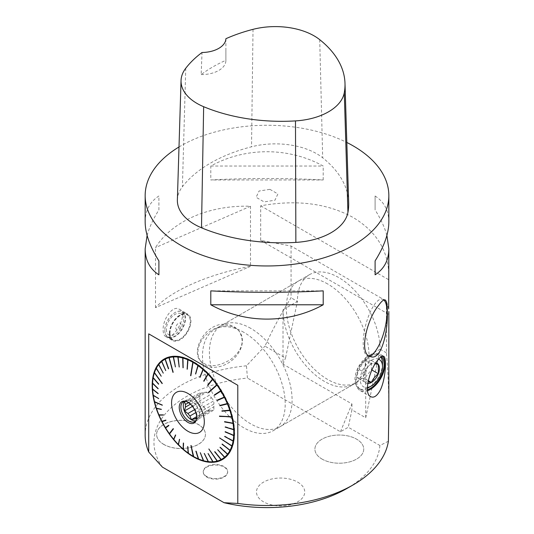 <?xml version="1.0" encoding="UTF-8"?>
<svg xmlns="http://www.w3.org/2000/svg" width="534" height="534" viewBox="0 0 534 534"><rect width="100%" height="100%" fill="white"/><g stroke="black" fill="none" stroke-linecap="round" stroke-linejoin="round"><path stroke-width="0.4" stroke-dasharray="2.67 2" d="M297.678 482.122A24.137 13.937 180 0 1 286.858 505.438A24.137 13.937 180 0 1 257.295 488.37A24.137 13.937 180 0 1 297.678 482.122M187.935 400.894L202.413 392.537A9.992 5.767 -120 0 1 204.409 392.363L189.937 400.714A9.992 5.767 -120 0 0 187.935 400.894L185.678 401.374M194.91 403.591L209.381 395.233A9.992 5.767 -120 0 1 211.377 397.717L196.906 406.074A9.992 5.767 -120 0 0 194.91 403.591L191.439 401.061L206.898 392.136L209.381 395.233M199.389 412.482L213.867 404.125A9.992 5.767 -120 0 1 213.867 406.788L199.389 415.145A9.992 5.767 -120 0 0 199.489 413.863A9.992 5.767 -120 0 0 199.389 412.482L198.408 409.732L213.867 400.807L213.867 404.125M196.545 418.789A9.992 5.767 -120 0 0 196.906 418.683L211.377 410.326A9.992 5.767 -120 0 1 209.381 410.499L196.625 417.868M195.798 412.602L204.409 407.629A9.992 5.767 -120 0 1 202.413 405.146L194.556 409.678M364.475 359.823L371.47 360.45L371.47 369.768L364.475 378.466L357.486 377.845L357.486 368.52L364.475 359.823L371.37 363.801L375.255 363.874M371.47 360.45L375.829 362.966M371.47 369.768L371.931 370.035M368.24 380.642L364.475 378.466M169.979 333.196A14.378 8.304 120 0 0 180.145 339.063A14.378 8.304 120 0 0 190.311 321.461A14.378 8.304 120 0 0 180.145 315.587A14.378 8.304 120 0 0 169.979 333.196M169.371 333.543A15.232 8.791 -60 0 1 176.02 318.217A15.232 8.791 -60 0 1 187.761 314.139A15.232 8.791 -60 0 1 187.761 331.727A15.232 8.791 -60 0 1 172.529 340.518A15.232 8.791 -60 0 1 169.371 333.543M224.013 324.278C205.363 323.704 190.905 350.431 200.25 360.717C207.773 367.746 218.032 367.238 231.022 359.208C242.356 350.311 245.013 340.906 238.985 330.987C235.401 326.608 230.414 324.372 224.013 324.278M225.208 325.8A24.41 18.149 -38.2 0 1 239.345 331.447A24.41 18.149 -38.2 0 1 231.376 360.804A24.41 18.149 -38.2 0 1 200.964 361.625A24.41 18.149 -38.2 0 1 197.927 352.367A24.41 18.149 -38.2 0 1 199.235 345.278A24.41 18.149 -38.2 0 1 225.208 325.8M163.758 444.442A24.41 14.091 0 0 0 190.358 447.499A24.41 14.091 0 0 0 205.43 434.476A24.41 14.091 0 0 0 181.019 420.385A24.41 14.091 0 0 0 156.609 434.476A24.41 14.091 0 0 0 163.758 444.442M163.758 444.355A24.41 14.091 180 0 1 156.609 434.389A24.41 14.091 180 0 1 171.674 421.366A24.41 14.091 180 0 1 198.281 424.423A24.41 14.091 180 0 1 205.43 434.389A24.41 14.091 180 0 1 190.358 447.412A24.41 14.091 180 0 1 163.758 444.355M206.818 477.082A12.222 7.055 0 0 0 220.135 478.611A12.222 7.055 0 0 0 227.678 472.096A12.222 7.055 0 0 0 215.456 465.041A12.222 7.055 0 0 0 203.24 472.096A12.222 7.055 0 0 0 206.818 477.082M206.818 476.555A12.222 7.055 180 0 1 203.24 471.562A12.222 7.055 180 0 1 210.857 465.027A12.222 7.055 180 0 1 224.213 466.643A12.222 7.055 180 0 1 227.678 471.562A12.222 7.055 180 0 1 220.135 478.084A12.222 7.055 180 0 1 206.818 476.555M322.055 459.1A24.41 14.091 0 0 0 348.662 462.15A24.41 14.091 0 0 0 363.734 449.127A24.41 14.091 0 0 0 339.324 435.036A24.41 14.091 0 0 0 314.906 449.127A24.41 14.091 0 0 0 322.055 459.1M322.055 459.08A24.41 14.091 180 0 1 314.906 449.114A24.41 14.091 180 0 1 329.979 436.098A24.41 14.091 180 0 1 356.585 439.148A24.41 14.091 180 0 1 363.734 449.114A24.41 14.091 180 0 1 348.662 462.137A24.41 14.091 180 0 1 322.055 459.08M367.365 388.225A19.498 11.254 -60 0 1 358.981 388.485A19.498 11.254 -60 0 1 355.991 372.859A19.498 11.254 -60 0 1 368.727 355.684A19.498 11.254 -60 0 1 378.472 354.716A19.498 11.254 -60 0 1 380.822 356.986M381.356 356.612A19.498 11.254 120 0 0 380.061 355.631A19.498 11.254 120 0 0 370.316 356.599A19.498 11.254 120 0 0 357.58 373.78A19.498 11.254 120 0 0 360.57 389.399A19.498 11.254 120 0 0 367.445 389.74M382.511 363.641A19.498 11.254 -60 0 1 368.727 387.517M179.003 146.963A121.839 70.341 180 0 1 346.82 142.471M388.839 412.121C388.839 390.481 388.038 370.723 386.442 352.841L386.442 301.109L291.063 246.041L260.672 240.393L260.672 205.804C296.497 199.402 327.322 203.3 353.154 217.498C376.403 231.482 388.298 250.666 388.839 275.05M291.063 246.041L291.063 297.772C282.439 311.215 273.735 327.335 264.937 346.139L285.53 358.02L297.398 301.43L291.063 297.772M162.429 467.123A113.041 65.261 180 0 1 247.436 378.059L246.454 365.81L264.937 346.139M246.454 365.81A121.839 70.341 0 0 0 145.161 435.15M388.679 308.946L386.442 301.109M147.104 235.414C149.313 227.391 153.245 218.893 158.898 209.929L158.898 195.998C149.827 201.905 145.248 210.563 145.161 221.97M388.839 221.97C388.752 210.563 384.173 201.905 375.102 195.998L375.102 209.929C380.755 218.893 384.687 227.391 386.896 235.414M323.203 179.965L323.203 166.034C288.62 146.963 245.38 146.963 210.797 166.034L210.797 179.965C245.38 178.036 288.62 178.036 323.203 179.965L210.797 179.965M163.15 330.439C163.25 333.556 164.072 335.586 165.607 336.52C172.649 341.827 189.537 314.119 179.17 309.179C172.749 304.76 162.59 319.459 163.144 329.945L163.15 330.439M155.507 307.651L155.507 247.589C172.068 221.076 209.255 204.896 250.493 206.264L250.493 266.326C209.255 273.929 172.068 290.109 155.507 307.651L250.493 266.326M177.375 199.87A58.486 33.762 180 0 1 182.401 186.767A136.464 78.785 180 0 1 251.527 146.79A58.486 33.762 180 0 1 322.69 157.797A136.464 78.785 180 0 1 348.675 202.66M225.889 38.715L225.889 60.302A133.467 77.056 0 0 0 201.164 74.586L202.019 52.499M201.164 74.586A24.37 14.071 0 0 0 225.889 60.522A24.37 14.071 0 0 0 225.889 60.302M210.797 166.034L323.203 166.034M375.102 195.998L375.102 209.929M323.203 290.863L210.797 290.863M158.898 209.929L158.898 195.998M388.385 441.231L379.908 445.503L348.281 427.247L340.452 431.766L247.436 378.059M379.908 445.503A113.041 65.261 180 0 1 346.933 488.483M260.672 240.393L388.679 314.299M260.672 205.804L388.679 279.709M386.155 322.236A29.297 9.725 -75.6 0 1 382.211 337.588M369.228 356.004A29.297 9.725 -75.6 0 1 367.819 355.951A29.297 9.725 -75.6 0 1 365.69 325.159A29.297 9.725 -75.6 0 1 382.404 299.207A29.297 9.725 -75.6 0 1 383.846 299.981M340.452 431.766L351.933 403.931L283.007 364.135L283.007 309.74A58.486 33.769 -120 0 0 308.539 368.594A58.486 33.769 -120 0 0 353.601 384.26A58.486 33.769 -120 0 0 365.717 357.486L365.717 417.788L351.933 409.832L348.281 427.247M351.933 403.931L351.933 409.832M283.007 364.135L285.53 358.02M386.442 352.841L380.108 349.183L365.717 417.788M382.518 356.111A20.713 11.962 120 0 0 380.669 354.576A20.713 11.962 120 0 0 370.316 355.604A20.713 11.962 120 0 0 356.785 373.853A20.713 11.962 120 0 0 359.956 390.454A20.713 11.962 120 0 0 367.572 390.714M222.458 459.52A58.086 33.535 -120 0 0 222.618 459.427A58.086 33.535 -120 0 0 228.051 403.25A58.086 33.535 -120 0 0 193.575 361.692A58.086 33.535 -120 0 0 164.532 358.815A58.086 33.535 -120 0 0 164.372 358.915M152.504 385.408A58.086 33.535 -120 0 0 193.475 456.49M365.717 357.486L380.108 349.183A58.486 33.769 -120 0 0 338.75 277.553A58.486 33.769 -120 0 0 309.506 274.656A58.486 33.769 -120 0 0 297.398 301.43L283.007 309.74M250.493 206.264L155.507 247.589M378.619 359.168A15.76 9.098 120 0 0 366.711 364.128A15.76 9.098 120 0 0 360.23 379.561A15.76 9.098 120 0 0 367.365 387.444M367.699 383.546A11.414 6.595 -60 0 1 364.382 381.823A11.414 6.595 -60 0 1 364.382 372.498A11.414 6.595 -60 0 1 371.37 363.801A11.414 6.595 -60 0 1 375.936 362.8M371.37 363.801C368.22 366.237 365.89 369.134 364.382 372.498L357.486 368.52M364.382 372.498L364.382 381.823L357.486 377.845M364.382 381.823L367.986 381.857M165.573 427.928L169.058 425.498L168.871 425.184M154.58 401.688L162.243 404.912M217.672 461.209L208.988 448.847L208.634 449.047M232.343 445.943L219.721 437.76M232.13 416.66L219.628 416.106M217.325 384.834L208.734 392.63M193.288 361.999L191.032 375.796M173.343 372.238L169.285 357.213M162.423 383.325L154.48 372.298M169.632 433.942L173.603 428.809L173.203 428.628M193.715 456.623L191.352 445.496L190.925 445.489M214.988 451.53L221.597 459.661M217.845 449.601L225.081 457.318M220.288 447.051L228.058 454.214M222.284 443.921L230.494 450.402M224.814 436.118L233.578 440.904M225.301 431.565L234.179 435.364M225.261 426.679L234.132 429.416M224.701 421.533L233.451 423.148M222.024 410.786L230.201 410.052M219.961 405.353L227.691 403.437M217.318 400.079L224.64 396.909M214.588 395.187L221.283 390.888M207.773 385.548L212.986 379.16M203.955 381.276L208.333 373.967M199.943 377.465L203.454 369.328M195.798 374.167L198.408 365.316M187.381 369.314L188.168 359.429M183.235 367.846L183.129 357.64M179.224 367.045L178.249 356.665M175.412 366.918L173.61 356.525M168.424 368.814L168.804 368.667L165.333 358.721M165.56 370.743L165.92 370.549L161.829 361.024M163.25 373.119L158.818 364.088M163.117 373.293L163.451 373.066M163.311 373.239L158.785 364.462M161.228 376.223L156.355 367.866M161.315 376.37L156.335 368.22M158.585 384.246L158.838 383.906L153.211 377.304M158.111 388.505L152.577 382.825M158.097 388.799L158.318 388.432M158.117 393.384L152.59 388.759M158.137 393.691L158.324 393.304M158.651 398.518L153.245 395.013M158.705 398.845L158.858 398.437M161.268 409.271L156.429 408.089M161.375 409.605L161.468 409.171M163.304 414.711L158.912 414.711M163.444 415.045L163.497 414.611M165.787 420.078L161.935 421.246M165.954 420.405L165.981 419.971M175.719 435.21L175.679 434.809M175.906 435.083L173.984 439.589M179.558 439.455L179.497 439.081M179.738 439.328L178.65 444.755M183.576 443.24L183.502 442.893M183.756 443.107L183.542 449.368M187.901 446.371L188.589 453.346M196.312 451.137L198.835 459.16M200.437 452.565L203.868 460.902M204.041 453.446L208.427 461.676M204.435 453.326L208.734 461.837M207.853 453.566L213.033 461.783M208.233 453.406L213.36 461.937M188.495 402.676L199.923 396.074L199.923 392.764L202.413 392.537M184.47 401.681L199.923 392.764M204.409 392.363L206.898 392.136M189.937 400.714L191.386 401.034A11.454 6.615 -120 0 0 185.658 400.467A11.454 6.615 -120 0 0 184.584 401.388M211.377 397.717L213.867 400.807M196.906 406.074L198.408 409.732M199.923 396.074A9.992 5.767 -120 0 0 199.923 398.738L199.923 402.055L202.413 405.146M209.381 410.499L206.898 410.726L204.409 407.629M213.867 406.788L213.867 410.099L211.377 410.326M199.389 415.145L198.408 419.023L213.867 410.099M198.408 419.023L196.906 418.683M196.612 416.66L206.898 410.726M192.44 406.374L199.923 402.055M190.451 404.211L199.923 398.738M195.778 420.779A11.454 6.615 -120 0 0 197.113 420.305A11.454 6.615 -120 0 0 199.489 415.058A11.454 6.615 -120 0 0 191.386 401.034M196.278 420.031A11.454 6.615 -120 0 0 196.539 419.484A11.454 6.615 -120 0 0 188.976 402.429A11.454 6.615 -120 0 0 186.086 401.374A11.454 6.615 -120 0 0 185.485 401.321M166.361 329.318A12.182 7.035 120 0 0 179.284 330.473A12.182 7.035 120 0 0 179.284 313.238A12.182 7.035 120 0 0 166.361 329.318M175.799 327.856A3.718 2.149 120 0 0 179.744 328.21A3.718 2.149 120 0 0 179.744 322.95A3.718 2.149 120 0 0 175.799 327.856M169.632 333.196A14.618 8.444 -60 0 1 176.013 318.484A14.618 8.444 -60 0 1 187.28 314.566A14.618 8.444 -60 0 1 190.311 321.261A14.618 8.444 -60 0 1 179.971 339.163A14.618 8.444 -60 0 1 172.662 339.891A14.618 8.444 -60 0 1 169.632 333.196M164.806 330.412A14.618 8.444 120 0 0 167.836 337.108A14.618 8.444 120 0 0 179.104 333.189A14.618 8.444 120 0 0 185.485 318.471A14.618 8.444 120 0 0 182.454 311.783A14.618 8.444 120 0 0 175.145 312.503A14.618 8.444 120 0 0 164.806 330.412L164.806 330.212A14.378 8.304 -60 0 1 174.972 312.604A14.378 8.304 -60 0 1 185.138 318.471A14.378 8.304 -60 0 1 174.972 336.08A14.378 8.304 -60 0 1 164.806 330.212M243.851 332.342A58.486 33.769 -120 0 0 214.608 329.445A58.486 33.769 -120 0 0 203.187 365.303A58.486 33.769 -120 0 0 231.582 418.609A58.486 33.769 -120 0 0 273.094 430.744A58.486 33.769 -120 0 0 282.059 383.879A58.486 33.769 -120 0 0 243.851 332.342M327.662 283.954A58.486 33.769 -120 0 0 298.419 281.058A58.486 33.769 -120 0 0 298.419 348.589A58.486 33.769 -120 0 0 356.906 382.357A58.486 33.769 -120 0 0 365.87 335.492A58.486 33.769 -120 0 0 327.662 283.954M250.746 328.363A58.486 33.769 -120 0 0 221.503 325.466A58.486 33.769 -120 0 0 221.503 392.997A58.486 33.769 -120 0 0 279.983 426.766A58.486 33.769 -120 0 0 288.947 379.901A58.486 33.769 -120 0 0 250.746 328.363M269.91 189.343L277.874 193.935L274.957 200.217L264.09 201.892L256.126 197.3L259.043 191.025L269.91 189.343M319.719 39.663L322.69 157.797M185.759 68.245L182.401 186.767M253.023 29.343L251.527 146.79M200.25 360.717L200.964 361.625M238.985 330.987L239.345 331.447M227.678 472.096L227.678 471.562M203.24 472.096L203.24 471.562M380.061 355.631L378.472 354.716M360.57 389.399L358.981 388.485M225.889 50.87L225.889 60.522M384.921 299.854L382.404 299.207M370.89 356.739L367.819 355.951M165.6 336.52L172.529 340.518M179.17 309.179L187.761 314.139M383.606 356.271L380.669 354.576M370.743 396.682L359.956 390.454M194.703 421.693L197.113 420.305M183.249 401.862L185.658 400.467M186.086 401.374L184.837 401.201M196.539 419.484L196.065 420.645M199.489 413.863L199.489 415.058M167.836 337.108L172.662 339.891M182.454 311.783L187.28 314.566M273.094 430.744L353.601 384.26M214.608 329.445L309.506 274.656M298.419 281.058L221.503 325.466M356.906 382.357L279.983 426.766"/><path stroke-width="0.8" d="M196.625 417.868L194.91 418.856A9.992 5.767 -120 0 0 196.545 418.789M194.556 409.678L187.935 413.503A9.992 5.767 -120 0 0 189.937 415.986L195.798 412.602M375.829 362.966L378.359 364.428L378.359 373.747C375.208 376.183 372.879 379.08 371.37 382.444L368.24 380.642M375.255 363.874L378.359 364.428A11.414 6.595 -60 0 1 378.359 373.747A11.414 6.595 -60 0 1 371.37 382.444A11.414 6.595 -60 0 1 367.699 383.546M371.931 370.035L378.359 373.747M380.822 356.986A19.498 11.254 -60 0 1 382.511 363.641L382.511 366.691A15.76 9.098 120 0 0 378.619 359.168M367.445 389.74A19.498 11.254 120 0 0 381.923 374.394A19.498 11.254 120 0 0 381.356 356.612M367.365 387.444A15.76 9.098 120 0 0 371.37 385.989L368.727 387.517A19.498 11.254 -60 0 1 367.365 388.225M346.82 142.471A121.839 70.341 180 0 1 353.154 145.875A121.839 70.341 180 0 1 388.839 195.618A121.839 70.341 180 0 1 267 265.965A121.839 70.341 180 0 1 145.161 195.618A121.839 70.341 180 0 1 179.003 146.963M145.161 195.618L145.161 221.97C145.248 233.465 149.827 246.441 158.898 260.899L158.898 274.823C149.827 268.916 145.248 260.258 145.161 248.851L145.161 435.15A121.839 70.341 0 0 0 148.712 452.011L148.712 333.85L237.79 385.281L237.79 503.442A121.839 70.341 0 0 0 353.154 484.892A121.839 70.341 0 0 0 388.385 441.231L388.839 412.121L388.839 311.549M386.896 235.414L388.839 248.851L388.679 308.946M145.161 248.851L147.104 235.414M388.839 248.851C388.752 260.258 384.173 268.916 375.102 274.823L375.102 260.899C384.173 246.441 388.752 233.465 388.839 221.97L388.839 195.618M210.797 304.787L210.797 290.863C245.38 292.786 288.62 292.786 323.203 290.863L323.203 304.787C288.62 323.864 245.38 323.864 210.797 304.787L323.203 304.787M379.033 392.263C376.223 396.515 373.46 397.984 370.743 396.669C362.96 393.404 370.175 368.253 377.939 360.003C380.402 356.852 382.291 355.611 383.606 356.278C387.17 357.206 385.468 382.684 379.033 392.263M378.412 305.675C381.309 301.51 383.479 299.567 384.921 299.854C386.603 300.515 387.404 304.634 387.31 312.203C388.218 330.866 381.376 360.55 370.89 356.739C358.187 354.896 366.831 319.359 378.412 305.675M344.997 83.317L348.675 202.66A136.464 78.785 180 0 1 347.934 212.372A58.486 33.762 180 0 1 295.863 242.396A136.464 78.785 180 0 1 201.492 227.798A58.486 33.762 180 0 1 177.375 199.87L181.046 80.527A54.808 31.646 180 0 1 185.759 68.245A132.786 76.662 180 0 1 202.019 52.499A24.37 14.071 180 0 0 225.889 38.715A132.786 76.662 180 0 1 253.023 29.343A54.808 31.646 180 0 1 319.719 39.663A132.786 76.662 180 0 1 344.997 83.317A132.786 76.662 180 0 1 344.276 92.769A54.808 31.646 180 0 1 295.482 120.904A132.786 76.662 180 0 1 203.654 106.7A54.808 31.646 180 0 1 181.046 80.527M375.102 260.899L375.102 274.823M158.898 274.823L158.898 260.899M353.154 484.892L346.933 488.483A113.041 65.261 180 0 1 224.073 502.708L162.429 467.123L148.712 452.011M237.79 503.442L224.073 502.708M383.846 299.981A29.297 9.725 -75.6 0 1 386.503 305.808A29.297 9.725 -75.6 0 1 387.023 312.13A29.297 9.725 -75.6 0 1 386.155 322.236A85.286 85.286 0 0 1 382.211 337.588A29.297 9.725 -75.6 0 1 369.228 356.004M367.572 390.714A20.713 11.962 120 0 0 382.511 374.835A20.713 11.962 120 0 0 382.518 356.111M193.255 361.878A58.086 33.535 60 0 1 231.195 413.069A58.086 33.535 60 0 1 222.291 459.614A58.086 33.535 60 0 1 164.212 426.079A58.086 33.535 60 0 1 164.212 359.002A58.086 33.535 60 0 1 193.255 361.878M148.712 333.85L237.79 385.281M164.372 358.915A58.086 33.535 -120 0 0 152.504 385.408L152.504 385.902A57.478 33.188 60 0 1 152.564 383.385L152.577 383.098A57.478 33.188 60 0 1 153.165 377.878L153.211 377.611A57.478 33.188 60 0 1 154.386 372.865L162.142 383.632L154.466 372.625A57.478 33.188 60 0 1 156.228 368.427L156.335 368.22A57.478 33.188 60 0 1 158.651 364.642L158.785 364.468A57.478 33.188 60 0 1 161.615 361.551L161.775 361.418A57.478 33.188 60 0 1 165.079 359.222L165.146 358.815L165.266 359.128A57.478 33.188 60 0 1 168.984 357.68L172.949 372.352L169.191 357.626A57.478 33.188 60 0 1 173.27 356.959L173.61 356.525L173.497 356.946A57.478 33.188 60 0 1 177.869 357.059L178.249 356.665L178.109 357.086A57.478 33.188 60 0 1 182.708 357.987L183.129 357.64L182.955 358.054A57.478 33.188 60 0 1 187.714 359.722L188.168 359.429L187.968 359.829A57.478 33.188 60 0 1 192.807 362.239L190.605 375.702L193.061 362.392A57.478 33.188 60 0 1 197.9 365.503L198.408 365.316L198.161 365.69A57.478 33.188 60 0 1 202.92 369.461L203.2 369.107L203.174 369.675A57.478 33.188 60 0 1 207.793 374.04L208.333 373.967L208.033 374.294A57.478 33.188 60 0 1 212.425 379.187L212.759 378.886L212.652 379.46A57.478 33.188 60 0 1 216.757 384.8L208.373 392.417L208.587 392.71L216.971 385.094A57.478 33.188 60 0 1 220.716 390.808L221.096 390.574L220.909 391.122A57.478 33.188 60 0 1 224.247 397.102L224.807 397.229L224.407 397.429A57.478 33.188 60 0 1 227.264 403.557A57.478 33.188 60 0 1 227.277 403.597L227.691 403.437L227.417 403.924A57.478 33.188 60 0 1 229.774 410.179L230.314 410.386L229.887 410.512A57.478 33.188 60 0 1 231.696 416.747L219.467 416.099L231.776 417.074A57.478 33.188 60 0 1 233.004 423.195L233.498 423.469L233.051 423.522A57.478 33.188 60 0 1 233.685 429.429L234.152 429.723L233.705 429.743A57.478 33.188 60 0 1 233.732 435.35L234.166 435.657L233.712 435.637A57.478 33.188 60 0 1 233.131 440.857L233.578 440.904L233.084 441.124A57.478 33.188 60 0 1 231.903 445.87L219.567 437.947L231.829 446.11A57.478 33.188 60 0 1 230.067 450.309L230.388 450.609L229.96 450.516A57.478 33.188 60 0 1 227.644 454.1L228.058 454.214L227.511 454.274A57.478 33.188 60 0 1 224.68 457.184L225.081 457.318L224.514 457.318A57.478 33.188 60 0 1 221.216 459.514L221.029 459.614A57.478 33.188 60 0 1 217.311 461.056L208.841 448.987L217.104 461.109A57.478 33.188 60 0 1 213.026 461.776L212.799 461.797A57.478 33.188 60 0 1 208.427 461.676L208.187 461.65A57.478 33.188 60 0 1 203.588 460.749L203.334 460.682A57.478 33.188 60 0 1 198.581 459.013L198.321 458.906A57.478 33.188 60 0 1 193.488 456.497A58.086 33.535 -120 0 0 193.575 456.55A58.086 33.535 -120 0 0 222.458 459.52M371.37 385.989A15.76 9.098 120 0 0 382.511 366.691M375.936 362.8A11.414 6.595 -60 0 1 378.359 364.428M367.986 381.857L371.37 382.444M201.685 410.032A23.149 13.363 -120 0 0 173.563 395.04A23.149 13.363 -120 0 0 187.941 431.278A23.149 13.363 -120 0 0 202.319 429.71A23.149 13.363 -120 0 0 201.685 410.032M227.417 403.924L219.968 405.773L219.828 405.439L227.264 403.557M224.247 397.102L217.318 400.079L217.478 400.407L224.407 397.429M220.716 390.808L214.401 394.88L214.588 395.187L220.909 391.122M212.425 379.187L207.546 385.274L207.773 385.548L212.652 379.46M207.793 374.04L203.714 381.029L203.955 381.276L208.033 374.294M202.92 369.461L199.943 377.465L203.174 369.675M197.9 365.503L195.537 373.98L198.161 365.69M187.714 359.722L187.12 369.208L187.968 359.829M182.708 357.987L182.988 367.779L182.955 358.054M177.869 357.059L179.224 367.045L178.109 357.086M173.27 356.959L175.412 366.918L173.497 356.946M165.079 359.222L168.424 368.814L165.266 359.128M161.615 361.551L165.727 370.609L161.775 361.418M158.651 364.642L163.25 373.119L158.685 364.261M156.228 368.427L161.228 376.223L156.248 368.073M153.165 377.878L158.585 384.246L153.211 377.611M152.564 383.385L158.097 388.799L152.577 383.098M193.228 456.35L193.715 456.623L190.925 445.489L193.228 456.35A57.478 33.188 60 0 1 193.148 456.296A57.478 33.188 60 0 1 188.395 453.233L187.728 446.504L188.135 453.046A57.478 33.188 60 0 1 183.369 449.274L183.329 443.02L183.122 449.061A57.478 33.188 60 0 1 178.503 444.695L179.558 439.455L178.263 444.448A57.478 33.188 60 0 1 173.87 439.555L175.492 434.936L173.643 439.282A57.478 33.188 60 0 1 169.538 433.935L173.41 428.922L173.203 428.628L169.325 433.641A57.478 33.188 60 0 1 165.573 427.928L168.864 425.611L168.677 425.298L165.386 427.621A57.478 33.188 60 0 1 162.049 421.633L165.954 420.405L165.787 420.078L161.882 421.306A57.478 33.188 60 0 1 159.019 415.145L163.444 415.045L158.878 414.811A57.478 33.188 60 0 1 156.522 408.563L161.268 409.271L156.409 408.23A57.478 33.188 60 0 1 154.6 401.989L162.323 405.239L154.52 401.661A57.478 33.188 60 0 1 153.291 395.54L158.651 398.518L153.238 395.22A57.478 33.188 60 0 1 152.611 389.306L158.137 393.691L152.59 388.999A57.478 33.188 60 0 1 152.504 385.902M198.581 459.013L195.891 451.17L198.321 458.906M203.588 460.749L200.283 452.705L203.334 460.682M208.494 461.81L204.282 453.473L208.187 461.65M213.133 461.957L208.08 453.553L212.799 461.797M221.216 459.514L214.655 451.771L221.029 459.614M224.68 457.184L217.705 449.741L224.514 457.318M227.644 454.1L220.015 447.365L227.511 454.274M230.067 450.309L222.151 444.054L229.96 450.516M233.131 440.857L224.634 436.505L233.084 441.124M233.732 435.35L225.168 431.686L233.712 435.637M233.685 429.429L225.148 427.107L233.705 429.743M233.004 423.195L224.567 421.64L233.051 423.522M229.774 410.179L221.89 410.88L222.004 411.213L229.887 410.512M231.696 416.747L219.547 416.427M231.776 417.074L232.21 416.987M231.903 445.87L219.567 437.947M231.829 446.11L232.263 446.184M217.311 461.056L208.841 448.987M217.104 461.109L217.458 461.269M169.585 433.875L173.25 428.695M162.049 421.633L161.956 421.286M159.019 415.145L158.952 414.811M168.984 357.68L169.071 357.266L169.191 357.626M192.807 362.239L193.288 361.999L193.061 362.392M216.757 384.8L217.111 384.54L216.971 385.094M217.111 384.54L208.707 392.597M193.028 361.852L190.885 375.709M169.071 357.266L173.136 372.298M154.399 372.532L162.223 383.392M154.613 401.822L162.269 405.046M193.455 456.477L191.145 445.616M214.842 451.677L221.41 459.761M217.692 449.748L224.914 457.451M220.015 447.365L227.925 454.387M222.044 444.261L230.388 450.609M224.634 436.505L233.532 441.171M225.154 431.979L234.166 435.657M225.148 427.107L234.152 429.723M224.614 421.967L233.498 423.469M222.004 411.213L230.314 410.386M219.968 405.773L227.831 403.764M219.828 405.439L227.277 403.597M217.478 400.407L224.807 397.229M214.541 394.793L221.096 390.574M207.699 385.208L212.759 378.886M203.868 380.962L208.093 373.72M199.849 377.184L203.2 369.107M195.704 373.92L198.154 365.136M187.294 369.154L187.908 359.322M183.162 367.726L182.875 357.573M179.17 366.965L178.009 356.639M175.372 366.885L173.383 356.538M168.597 368.72L165.146 358.815M165.727 370.609L161.662 361.158M158.631 383.986L153.165 377.571M158.111 388.538L152.564 383.112M158.117 393.438L152.611 389.066M158.665 398.611L153.291 395.334M161.328 409.451L156.542 408.423M163.397 414.945L159.052 415.045M165.934 420.365L162.102 421.573M168.684 425.311L165.46 427.587M175.579 435.043L173.757 439.315M179.444 439.342L178.409 444.508M183.496 443.167L183.289 449.147M187.674 446.464L188.335 453.159M196.132 451.27L198.575 459.053M200.277 452.705L203.614 460.835M188.495 402.676L185.452 404.432L184.47 401.681L185.678 401.374M194.91 418.856L191.439 419.651L196.612 416.66M191.439 419.651L189.937 415.986M187.935 413.503L184.47 410.98L192.44 406.374M184.47 410.98L185.452 407.095L190.451 404.211M184.584 401.388A11.454 6.615 -120 0 0 185.658 413.69A11.454 6.615 -120 0 0 195.778 420.779M185.485 401.321A11.454 6.615 -120 0 0 183.249 401.862A11.454 6.615 -120 0 0 183.249 415.085A11.454 6.615 -120 0 0 194.703 421.693A11.454 6.615 -120 0 0 196.278 420.031M187.941 402.336A12.295 7.102 60 0 1 196.065 420.645A12.295 7.102 60 0 1 181.794 415.926A12.295 7.102 60 0 1 184.837 401.201A12.295 7.102 60 0 1 187.941 402.336M185.452 404.432A9.992 5.767 -120 0 0 185.452 407.095M344.276 92.769L347.934 212.372M295.482 120.904L295.863 242.396M203.654 106.7L201.492 227.798M193.148 456.296L193.575 456.55"/></g></svg>
